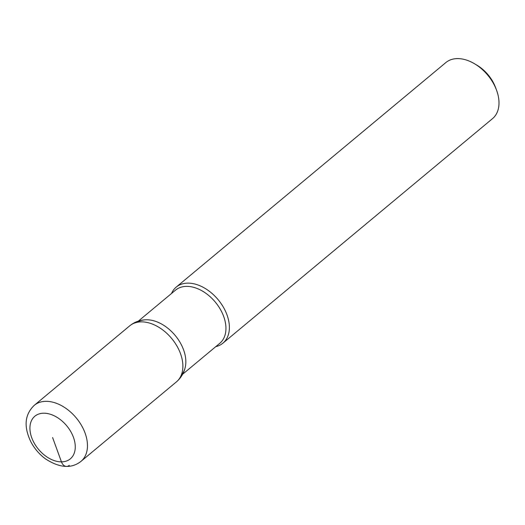 <?xml version="1.0" encoding="UTF-8"?>
<svg xmlns="http://www.w3.org/2000/svg" width="525" height="525" viewBox="0 0 525 525"><rect width="100%" height="100%" fill="white"/><g stroke="black" fill="none" stroke-linecap="round" stroke-linejoin="round"><path stroke-width="0.79" d="M215.775 346.644A36.481 24.17 -129.8 0 0 222.895 343.179A36.481 24.17 -129.8 0 0 218.131 299.683A36.481 24.17 -129.8 0 0 176.216 287.109A36.481 24.17 -129.8 0 0 171.511 293.495M222.895 343.179L492.509 118.643A36.481 24.17 -129.8 0 0 496.479 89.992A36.481 24.17 -129.8 0 0 474.718 63.866A36.481 24.17 -129.8 0 0 457.511 58.597A36.481 24.17 -129.8 0 0 445.823 62.587L176.21 287.116M474.718 63.866L477.153 65.323A30.732 20.363 50.2 0 1 495.482 87.334L496.479 89.998M181.204 375.244A34.584 22.916 -129.8 0 0 175.173 335.449A34.584 22.916 -129.8 0 0 137.123 322.317M182.641 374.233L219.791 343.298A34.584 22.916 -129.8 0 0 215.276 302.059A34.584 22.916 -129.8 0 0 175.54 290.141M185.273 367.159A34.584 22.916 -129.8 0 0 175.475 335.81A34.584 22.916 -129.8 0 0 146.521 319.764A34.584 22.916 -129.8 0 0 145.819 319.777C139.768 320.027 134.393 322.048 129.701 325.848A36.481 24.17 -129.8 0 1 141.389 321.864A36.481 24.17 -129.8 0 1 176.794 345.791A36.481 24.17 -129.8 0 1 176.387 381.911L80.981 461.37A36.481 24.17 50.2 0 0 81.382 425.243A36.481 24.17 50.2 0 0 45.983 401.323A36.481 24.17 50.2 0 0 34.289 405.307L129.701 325.848M52.598 437.535L61.451 461.862A8.754 5.762 89.5 0 0 69.287 465.353M43.739 413.201A27.727 18.368 -129.8 0 0 38.948 449.84A27.727 18.368 -129.8 0 0 75.101 449.551A27.727 18.368 -129.8 0 0 43.739 413.201M138.383 321.09L175.534 290.148M34.289 405.307C22.988 416.187 25.023 429.457 30.752 441.577C34.322 448.455 39.198 454.204 45.393 458.824C59.581 468.018 71.446 468.864 80.981 461.37M185.273 367.152C183.934 373.065 180.974 377.98 176.387 381.911"/></g></svg>
